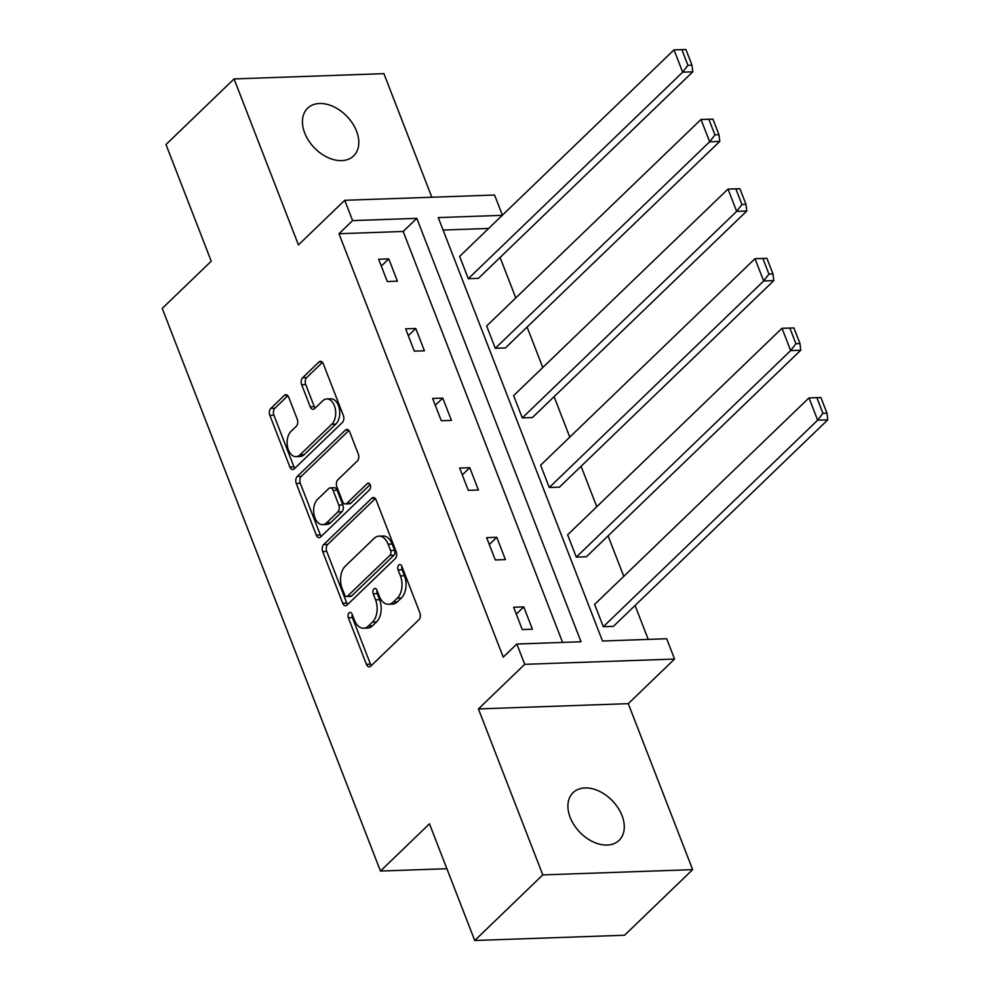 <?xml version="1.0" encoding="UTF-8"?>
<svg xmlns="http://www.w3.org/2000/svg" width="990" height="990" viewBox="0 0 990 990"><rect width="100%" height="100%" fill="white"/><g stroke="black" fill="none" stroke-linecap="round" stroke-linejoin="round"><path stroke-width="1.49" d="M349.062 612.921A3.552 2.215 -92 0 0 348.369 617.785L366.424 664.315A5.086 3.168 -92 0 0 369.27 666.827A5.086 3.168 -92 0 0 370.792 666.121L418.906 619.765A5.086 3.168 -92 0 0 419.884 612.81L401.829 566.28A3.552 2.215 -92 0 0 399.836 564.535A3.552 2.215 -92 0 0 398.772 565.018A3.552 2.215 -92 0 0 398.091 569.894L400.43 575.908A16.261 10.123 -92 0 1 397.312 598.17L393.302 602.031A16.261 10.123 -92 0 1 388.439 604.271A16.261 10.123 -92 0 1 379.306 596.252L376.98 590.238A3.552 2.215 -92 0 0 374.975 588.481A3.552 2.215 -92 0 0 373.911 588.963A3.552 2.215 -92 0 0 373.23 593.839L375.569 599.866A16.261 10.123 -92 0 1 372.45 622.116L368.441 625.977A16.261 10.123 -92 0 1 363.578 628.217A16.261 10.123 -92 0 1 354.457 620.198L352.118 614.184A3.552 2.215 -92 0 0 350.126 612.426A3.552 2.215 -92 0 0 349.062 612.921M352.23 614.456A3.552 2.215 -92 0 0 352.428 617.649L370.47 664.179A5.086 3.168 -92 0 0 371.312 665.626M401.94 566.565A3.552 2.215 -92 0 0 402.138 569.745L404.477 575.772L400.43 575.908M377.079 590.51A3.552 2.215 -92 0 0 377.277 593.691L379.615 599.717L375.569 599.866M356.536 131.15A33.14 22.634 -133.9 0 1 353.603 155.925A33.14 22.634 -133.9 0 1 327.616 157.422A33.14 22.634 -133.9 0 1 304.697 132.969A33.14 22.634 -133.9 0 1 307.618 108.195A33.14 22.634 -133.9 0 1 333.605 106.697A33.14 22.634 -133.9 0 1 356.536 131.15M622.017 815.587A33.14 22.634 -133.9 0 1 619.084 840.362A33.14 22.634 -133.9 0 1 593.097 841.859A33.14 22.634 -133.9 0 1 570.178 817.418A33.14 22.634 -133.9 0 1 573.099 792.631A33.14 22.634 -133.9 0 1 599.086 791.134A33.14 22.634 -133.9 0 1 622.017 815.587M692.654 869.641L624.566 935.228L474.73 940.5L542.805 874.913L692.654 869.641L628.266 703.655L674.561 659.055L524.725 664.327L516.842 644.032L581.031 641.768L416.802 218.345L352.613 220.609L344.73 200.302L494.579 195.03L502.4 215.189M431.838 197.233L383.91 73.644L234.061 78.928L298.435 244.901L344.73 200.302M474.73 940.5L429.474 823.829L380.457 871.052L162.224 308.41L211.241 261.187L165.986 144.515L234.061 78.928M288.696 397.188A5.086 3.168 -92 0 0 285.838 394.688A5.086 3.168 -92 0 0 284.328 395.381L270.827 408.387A5.086 3.168 -92 0 0 269.849 415.342L289.897 467.02A5.086 3.168 -92 0 0 292.743 469.52A5.086 3.168 -92 0 0 294.265 468.827L342.379 422.47A5.086 3.168 -92 0 0 343.357 415.515L323.309 363.837A5.086 3.168 -92 0 0 320.463 361.338A5.086 3.168 -92 0 0 318.941 362.031L302.631 377.747A5.086 3.168 -92 0 0 301.653 384.702L310.241 406.816A5.086 3.168 -92 0 0 313.088 409.315A5.086 3.168 -92 0 0 314.61 408.623L322.69 400.826A13.6 8.464 -92 0 1 326.762 398.958A13.6 8.464 -92 0 1 335.301 408.833A13.6 8.464 -92 0 1 331.786 424.264L300.106 454.769A13.6 8.464 -92 0 1 296.047 456.65A13.6 8.464 -92 0 1 287.496 446.775A13.6 8.464 -92 0 1 291.023 431.343L296.295 426.257A5.086 3.168 -92 0 0 297.272 419.302L288.696 397.188M628.266 703.655L478.43 708.927L542.805 874.913M478.43 708.927L524.725 664.327M562.58 642.423L403.178 231.462L338.988 233.727L503.229 657.15L516.842 644.032M338.988 233.727L352.613 220.609M323.656 544.587A5.086 3.168 -92 0 0 322.678 551.541L342.726 603.219A5.086 3.168 -92 0 0 345.584 605.732A5.086 3.168 -92 0 0 347.094 605.026L395.208 558.682A5.086 3.168 -92 0 0 396.186 551.727L376.138 500.037A5.086 3.168 -92 0 0 373.292 497.537A5.086 3.168 -92 0 0 371.77 498.242L323.656 544.587L327.702 544.451A5.086 3.168 -92 0 0 326.737 551.405L346.772 603.083A5.086 3.168 -92 0 0 347.614 604.543M316.317 535.12L296.27 483.442A5.086 3.168 -92 0 1 297.235 476.487L345.349 430.13A5.086 3.168 -92 0 1 346.871 429.437A5.086 3.168 -92 0 1 349.73 431.937L358.306 454.051A5.086 3.168 -92 0 1 357.328 461.006L337.813 479.816A5.086 3.168 -92 0 0 336.848 486.771L342.528 501.435A5.086 3.168 -92 0 0 345.386 503.935A5.086 3.168 -92 0 0 346.908 503.242L367.216 483.664A3.552 2.215 -92 0 1 368.28 483.182A3.552 2.215 -92 0 1 370.52 485.768A3.552 2.215 -92 0 1 369.592 489.803L320.686 536.927A5.086 3.168 -92 0 1 319.164 537.632A5.086 3.168 -92 0 1 316.317 535.12L320.364 534.984L300.317 483.306L296.27 483.442M380.457 871.052L446.886 868.713M495.297 348.294L505.42 347.936L719.779 141.409L709.657 141.768L495.297 348.294L486.647 325.982L701.007 119.456L712.936 119.147L708.877 119.295L714.941 134.9L718.988 134.764L712.936 119.147M549.289 487.501L559.412 487.154L773.784 280.628L763.661 280.974L549.289 487.501L540.639 465.201L754.999 258.675L766.928 258.353L762.882 258.501L768.933 274.119L772.98 273.97L766.928 258.353M603.294 626.72L613.416 626.361L827.776 419.834L817.653 420.193L603.294 626.72L594.631 604.407L809.003 397.881L820.92 397.559L816.874 397.708L822.925 413.325L826.984 413.177L820.92 397.559M648.24 639.404L635.073 605.484M623.774 576.329L608.083 535.875M596.772 506.732L581.081 466.278M569.782 437.122L554.091 396.668M542.78 367.525L527.088 327.071M515.778 297.916L500.086 257.462M488.639 228.455L443.099 230.051M576.291 557.11L586.414 556.751L800.774 350.225L790.651 350.584L576.291 557.11L567.641 534.798L782.001 328.272L793.93 327.962L789.871 328.098L795.935 343.716L799.982 343.579L793.93 327.962M522.299 417.904L532.422 417.545L746.782 211.019L736.659 211.377L522.299 417.904L513.637 395.592L728.009 189.065L739.926 188.756L735.879 188.892L741.943 204.509L745.99 204.373L739.926 188.756M468.295 278.697L478.43 278.339L692.79 71.812L682.667 72.171L468.295 278.697L459.645 256.385L674.004 49.859L685.934 49.537L681.887 49.686L687.939 65.303L691.998 65.154L685.934 49.537M502.252 215.337L438.261 217.59L602.502 641.013L666.691 638.748L674.561 659.055M403.178 231.462L416.802 218.345M388.773 258.885L397.423 281.185L387.3 281.544L378.65 259.231L388.773 258.885L381.299 266.075M415.775 328.482L424.425 350.794L414.303 351.153L405.653 328.841L415.775 328.482L408.301 335.684M442.765 398.091L451.428 420.391L441.305 420.75L432.642 398.438L442.765 398.091L435.303 405.281M469.767 467.688L478.418 490L468.295 490.359L459.645 468.047L469.767 467.688L462.293 474.891M496.77 537.298L505.42 559.61L495.297 559.956L486.647 537.657L496.77 537.298L489.295 544.5M523.76 606.895L532.422 629.207L522.287 629.566L513.637 607.254L523.76 606.895L516.297 614.097M363.578 628.217L367.624 628.068A16.261 10.123 -92 0 0 372.488 625.841L368.441 625.977M379.615 599.717A16.261 10.123 -92 0 1 376.497 621.968L372.488 625.841M388.439 604.271L392.486 604.123A16.261 10.123 -92 0 0 397.349 601.883L393.302 602.031M404.477 575.772A16.261 10.123 -92 0 1 401.358 598.022L397.349 601.883M375.309 498.589L327.702 544.451M344.594 594.804A3.552 2.215 -92 0 0 346.599 596.549A3.552 2.215 -92 0 0 347.663 596.067L389.887 555.378A3.552 2.215 -92 0 0 390.58 550.514L388.105 544.154A16.261 10.123 -92 0 0 378.984 536.147A16.261 10.123 -92 0 0 374.121 538.387L345.25 566.193A16.261 10.123 -92 0 0 342.132 588.456L344.594 594.804M346.599 596.549L350.646 596.413A3.552 2.215 -92 0 0 351.71 595.918L347.663 596.067M378.984 536.147L383.031 535.998A16.261 10.123 -92 0 1 392.164 544.017L394.626 550.366A3.552 2.215 -92 0 1 393.946 555.229L351.71 595.918M348.888 430.489L301.294 476.351A5.086 3.168 -92 0 0 300.317 483.306M345.386 503.935L349.433 503.799A5.086 3.168 -92 0 0 350.955 503.093L370.136 484.617M317.567 499.319A13.6 8.464 -92 0 0 314.053 514.75A13.6 8.464 -92 0 0 322.591 524.626A13.6 8.464 -92 0 0 326.663 522.745L337.813 511.991A5.086 3.168 -92 0 0 338.79 505.036L333.098 490.372A5.086 3.168 -92 0 0 330.252 487.872A5.086 3.168 -92 0 0 328.729 488.565L317.567 499.319M322.591 524.626L326.638 524.477A13.6 8.464 -92 0 0 330.71 522.609L326.663 522.745M330.252 487.872L334.298 487.724A5.086 3.168 -92 0 1 337.144 490.223L342.837 504.9A5.086 3.168 -92 0 1 341.872 511.855L330.71 522.609M320.364 534.984A5.086 3.168 -92 0 0 321.193 536.432M296.047 456.65L300.094 456.501A13.6 8.464 -92 0 0 304.153 454.633L300.106 454.769M326.762 398.958L330.808 398.809A13.6 8.464 -92 0 1 339.347 408.684A13.6 8.464 -92 0 1 335.833 424.116L304.153 454.633M322.48 362.377L306.677 377.598A5.086 3.168 -92 0 0 305.712 384.553L314.288 406.667A5.086 3.168 -92 0 0 315.117 408.128M287.867 395.728L274.874 408.239A5.086 3.168 -92 0 0 273.896 415.194L293.943 466.884A5.086 3.168 -92 0 0 294.772 468.332M822.925 413.325L817.653 420.193L809.003 397.881L816.874 397.708M826.984 413.177L827.776 419.834M795.935 343.716L790.651 350.584L782.001 328.272L789.871 328.098M799.982 343.579L800.774 350.225M768.933 274.119L763.661 280.974L754.999 258.675L762.882 258.501M772.98 273.97L773.784 280.628M741.943 204.509L736.659 211.377L728.009 189.065L735.879 188.892M745.99 204.373L746.782 211.019M714.941 134.9L709.657 141.768L701.007 119.456L708.877 119.295M718.988 134.764L719.779 141.409M687.939 65.303L682.667 72.171L674.004 49.859L681.887 49.686M691.998 65.154L692.79 71.812M352.428 617.649L348.369 617.785M402.138 569.745L398.091 569.894M377.277 593.691L373.23 593.839M376.497 621.968L372.45 622.116M401.358 598.022L397.312 598.17M370.47 664.179L366.424 664.315M374.851 498.131L371.77 498.242M346.772 603.083L342.726 603.219M326.737 551.405L322.678 551.541M393.946 555.229L389.887 555.378M394.626 550.366L390.58 550.514M392.164 544.017L388.105 544.154M301.294 476.351L297.235 476.487M348.443 430.031L345.349 430.13M350.955 503.093L346.908 503.242M369.381 483.59L367.216 483.664M341.872 511.855L337.813 511.991M342.837 504.9L338.79 505.036M337.144 490.223L333.098 490.372M335.833 424.116L331.786 424.264M314.288 406.667L310.241 406.816M305.712 384.553L301.653 384.702M306.677 377.598L302.631 377.747M322.022 361.919L318.941 362.031M293.943 466.884L289.897 467.02M273.896 415.194L269.849 415.342M274.874 408.239L270.827 408.387M287.409 395.27L284.328 395.381"/></g></svg>
